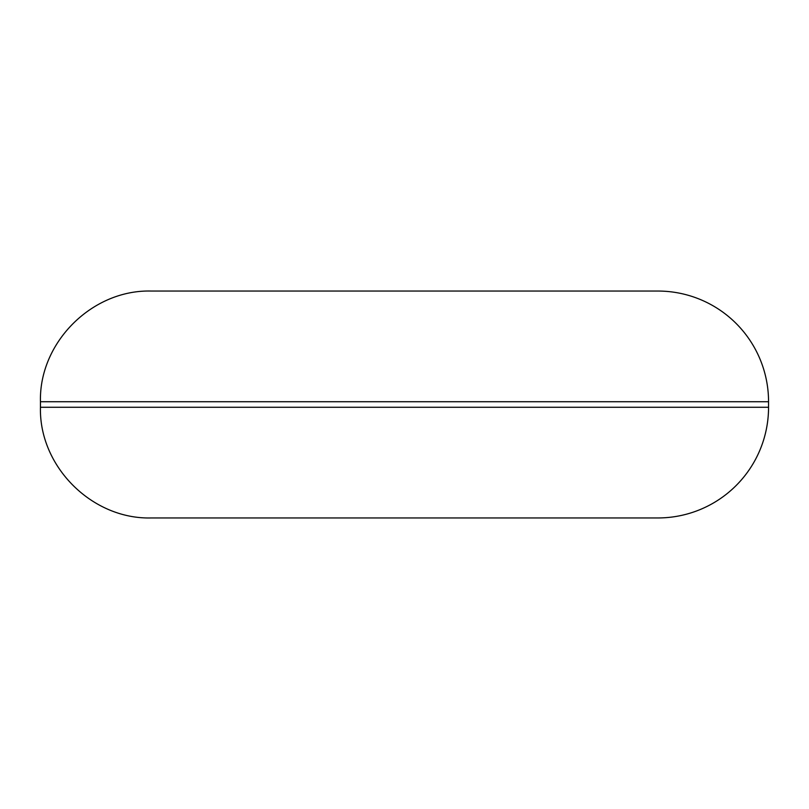 <?xml version="1.0" encoding="UTF-8"?>
<svg xmlns="http://www.w3.org/2000/svg" width="809" height="809" viewBox="0 0 809 809"><rect width="100%" height="100%" fill="white"/><g stroke="black" fill="none" stroke-linecap="round" stroke-linejoin="round"><path stroke-width="1.21" d="M768.55 401.729L768.55 407.271A110.681 110.681 0 0 1 657.869 517.952L151.131 517.952C91.983 519.469 38.923 466.409 40.45 407.271L40.45 401.729C38.923 342.591 91.983 289.531 151.131 291.048L657.869 291.048A110.681 110.681 0 0 1 768.55 401.729L40.45 401.729M768.55 407.271L40.45 407.271"/></g></svg>
